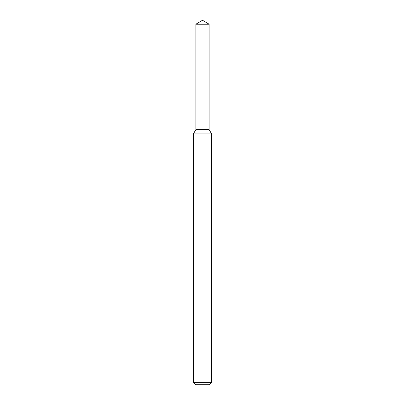 <?xml version="1.0" encoding="UTF-8"?>
<svg xmlns="http://www.w3.org/2000/svg" width="405" height="405" viewBox="0 0 405 405"><rect width="100%" height="100%" fill="white"/><g stroke="black" fill="none" stroke-linecap="round" stroke-linejoin="round"><path stroke-width="0.61" d="M195.878 24.229L195.878 129.6L209.122 129.6L211.612 133.913L193.387 133.913L195.878 129.6L209.122 129.6L209.122 24.229L195.878 24.229L202.5 20.25L209.122 24.229M211.612 382.32L209.182 384.75L195.817 384.75L193.387 382.32L211.612 382.32L211.612 133.913M193.387 382.32L193.387 133.913"/></g></svg>

